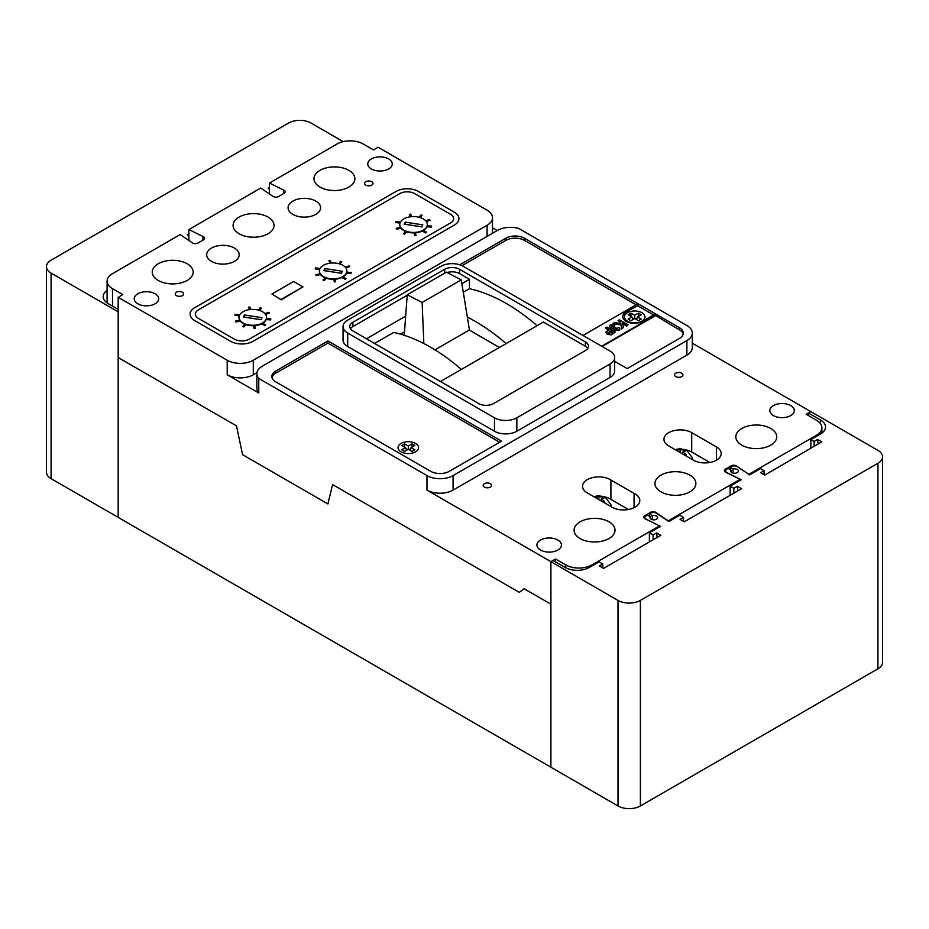 <?xml version="1.0" encoding="UTF-8"?>
<svg xmlns="http://www.w3.org/2000/svg" width="929" height="929" viewBox="0 0 929 929"><rect width="100%" height="100%" fill="white"/><g stroke="black" fill="none" stroke-linecap="round" stroke-linejoin="round"><path stroke-width="1.39" d="M404.51 331.874L400.527 334.161M499.407 347.458L469.261 330.05L434.981 349.838M404.254 335.311L407.239 294.772L422.126 302.471L461.272 279.873L446.384 272.174L407.239 294.772M469.47 330.178L461.272 279.873M423.833 343.544L422.126 302.471M492.405 233.342A18.452 10.649 180 0 0 492.498 232.25L492.498 217.723A18.452 10.649 180 0 0 487.11 210.198L378.08 147.246L373.47 149.906L363.181 143.972A18.452 10.649 0 0 0 337.088 143.972L269.456 183.025L283.45 189.946A3.786 2.183 180 0 1 284.077 190.236A3.786 2.183 180 0 1 285.191 191.792A3.786 2.183 180 0 1 284.413 193.104L279.002 196.24A3.809 2.195 180 0 1 272.72 196.147L260.724 188.064L188.877 229.544L202.87 236.465A3.809 2.195 180 0 1 203.497 236.767A3.809 2.195 180 0 1 204.612 238.312A3.809 2.195 180 0 1 203.033 240.1L197.61 243.224A3.786 2.183 180 0 1 192.14 242.666L180.145 234.584L112.514 273.637A18.452 10.649 0 0 0 107.102 281.162A18.452 10.649 0 0 0 112.514 288.698L122.791 294.632L118.18 297.303L118.18 357.572L236.5 425.877L242.574 454.676L327.891 503.936L332.605 484.59L519.288 592.377L524.142 588.719L519.288 592.377L332.605 484.59L327.891 503.936L242.574 454.676L236.5 425.877L118.192 357.572L118.192 517.383L618.017 805.966A15.816 9.127 0 0 0 640.383 805.966L877.917 668.822A15.816 9.127 0 0 0 882.55 662.365L882.55 456.813A15.816 9.127 0 0 0 877.917 450.356L810.808 411.617L808.404 412.999L808.404 415.553M653.099 539.795L653.099 534.953L656.687 532.886L660.879 535.301L603.56 568.397L599.368 565.97L602.77 564.008L599.042 561.859L589.381 567.433A17.14 9.894 180 0 1 565.146 567.433L553.034 560.442L550.909 561.662L550.909 604.175L524.142 588.719L550.909 604.175L550.909 767.215L550.909 561.662L618.017 600.413A15.816 9.127 0 0 0 640.383 600.413L877.917 463.269A15.816 9.127 0 0 0 882.55 456.813M653.099 534.953L649.371 532.793L660.507 526.371L646.247 519.23A3.96 2.288 180 0 1 644.877 517.499A3.96 2.288 180 0 1 646.038 515.885L647.397 515.107L650.3 516.779A3.821 2.206 0 0 0 649.986 517.662A3.821 2.206 0 0 0 651.101 519.218A3.821 2.206 0 0 0 655.27 519.694A3.821 2.206 0 0 0 657.627 517.662A3.821 2.206 0 0 0 656.513 516.094A3.821 2.206 0 0 0 652.297 515.63L649.394 513.946L650.753 513.168A3.96 2.288 180 0 1 656.338 513.168A3.96 2.288 180 0 1 656.536 513.284L668.903 521.529L679.784 515.235L683.512 517.395L683.512 521.378M650.3 516.779L650.3 518.533M808.404 412.999L820.528 420.001A17.14 9.894 180 0 1 825.544 426.992A17.14 9.894 180 0 1 820.528 433.982L810.854 439.568L814.141 441.461L817.601 439.44L821.817 441.856L764.741 475.091L760.526 472.675L764.021 470.643L760.526 468.622L749.645 474.905L737.278 466.672A3.96 2.288 0 0 0 737.08 466.555A3.96 2.288 0 0 0 731.495 466.555L730.136 467.333L733.039 469.017A3.821 2.206 180 0 1 737.254 469.482A3.821 2.206 180 0 1 738.369 471.038A3.821 2.206 180 0 1 736.012 473.082A3.821 2.206 180 0 1 731.843 472.606A3.821 2.206 180 0 1 730.728 471.038A3.821 2.206 180 0 1 731.042 470.167L731.042 471.909M731.042 470.167L728.139 468.495L726.78 469.273A3.96 2.288 0 0 0 725.619 470.887A3.96 2.288 0 0 0 726.989 472.617L741.249 479.747L730.113 486.181L730.113 495.331M810.854 439.568L810.854 448.231M649.371 532.793L649.371 541.944M733.84 493.171L733.84 488.329L730.113 486.181M733.84 488.329L737.382 486.297L741.574 488.712L684.255 521.808L680.063 519.381L683.512 517.395M602.77 564.008L602.77 567.944M656.687 532.886L657.151 537.461M814.141 441.461L814.141 446.326M764.021 474.673L764.021 470.643M817.601 439.44L818.089 444.027M737.382 486.297L737.847 490.872M730.136 467.333L730.136 469.644M733.039 469.017L733.039 473.07M652.297 515.63L652.297 519.683M649.394 513.946L649.394 516.269M46.45 266.635A15.816 9.127 180 0 0 51.083 273.091L118.192 311.83L118.192 517.383L51.083 478.644A15.816 9.127 180 0 1 46.45 472.187L46.45 266.635A15.816 9.127 180 0 1 51.083 260.178L288.617 123.034A15.816 9.127 180 0 1 310.983 123.034L343.196 141.638M188.877 233.887L187.217 234.851L188.877 235.803M269.456 187.635L268.144 188.378L269.456 189.144M107.102 290.312A17.14 9.894 0 0 0 103.177 296.618A17.14 9.894 0 0 0 108.194 303.609L118.18 309.38M107.102 281.104L107.102 281.777M396.056 191.455A15.816 9.127 180 0 1 418.422 191.455L454.304 212.172A15.816 9.127 180 0 1 458.938 218.629A15.816 9.127 180 0 1 454.304 225.085L252.99 341.315A15.816 9.127 180 0 1 230.624 341.315L194.742 320.598A15.816 9.127 180 0 1 190.108 314.141A15.816 9.127 180 0 1 194.742 307.685L396.056 191.455L194.742 307.685A15.816 9.127 0 0 0 190.108 314.141A15.816 9.127 0 0 0 194.742 320.598L230.624 341.315A15.816 9.127 0 0 0 252.99 341.315L454.304 225.085A15.816 9.127 0 0 0 458.938 218.629A15.816 9.127 0 0 0 454.304 212.172L418.422 191.455A15.816 9.127 0 0 0 396.056 191.455M249.262 339.155A10.544 6.085 180 0 1 234.352 339.155L198.469 318.438A10.544 6.085 180 0 1 195.38 314.141A10.544 6.085 180 0 1 198.469 309.833L399.784 193.604A10.544 6.085 180 0 1 414.694 193.604L450.577 214.32A10.544 6.085 180 0 1 453.666 218.629A10.544 6.085 180 0 1 450.577 222.925L249.262 339.155A10.544 6.085 180 0 1 234.352 339.155L198.469 318.438A10.544 6.085 180 0 1 195.38 314.141A10.544 6.085 180 0 1 198.469 309.833L399.784 193.604A10.544 6.085 180 0 1 414.694 193.604L450.577 214.32A10.544 6.085 180 0 1 453.666 218.629A10.544 6.085 180 0 1 450.577 222.925L249.262 339.155M405.485 231.391A13.761 7.943 180 0 1 403.801 230.566A13.761 7.943 180 0 1 400.922 228.128M400.329 227.175A13.761 7.943 180 0 1 399.772 224.946L399.772 224.516A13.761 7.943 0 0 0 403.801 230.137A13.761 7.943 0 0 0 418.793 231.855A13.761 7.943 0 0 0 427.294 224.516A13.761 7.943 0 0 0 423.264 218.896A13.761 7.943 0 0 0 408.272 217.177A13.761 7.943 0 0 0 399.772 224.516M325.092 277.794A13.761 7.943 180 0 1 323.42 276.97A13.761 7.943 180 0 1 320.528 274.531M319.936 273.59A13.761 7.943 180 0 1 319.39 271.361L319.39 270.931A13.761 7.943 0 0 0 323.42 276.54A13.761 7.943 0 0 0 338.411 278.27A13.761 7.943 0 0 0 346.912 270.931A13.761 7.943 0 0 0 342.882 265.311A13.761 7.943 0 0 0 327.879 263.592A13.761 7.943 0 0 0 319.39 270.931M244.71 324.209A13.761 7.943 180 0 1 243.026 323.385A13.761 7.943 180 0 1 240.147 320.946M239.554 319.994A13.761 7.943 180 0 1 238.997 317.764L238.997 317.335A13.761 7.943 0 0 0 243.026 322.955A13.761 7.943 0 0 0 258.03 324.674A13.761 7.943 0 0 0 266.518 317.335A13.761 7.943 0 0 0 262.489 311.726A13.761 7.943 0 0 0 247.497 309.996A13.761 7.943 0 0 0 238.997 317.335M427.294 224.516L427.294 224.946A13.761 7.943 180 0 1 427.224 225.747M426.934 226.757A13.761 7.943 180 0 1 423.508 230.415M422.3 231.066A13.761 7.943 180 0 1 415.472 232.807M414.102 232.889A13.761 7.943 180 0 1 406.786 231.867M266.518 317.335L266.518 317.764A13.761 7.943 180 0 1 266.449 318.566M266.158 319.576A13.761 7.943 180 0 1 262.733 323.234M261.502 323.606L264.719 325.452L261.502 323.873A13.761 7.943 180 0 1 254.697 325.638M253.327 325.707A13.761 7.943 180 0 1 246.011 324.685M346.912 270.931L346.912 271.361A13.761 7.943 180 0 1 346.842 272.151M346.54 273.161A13.761 7.943 180 0 1 343.126 276.83M341.918 277.481A13.761 7.943 180 0 1 335.09 279.223M333.708 279.292A13.761 7.943 180 0 1 326.393 278.282M281.243 299.405L302.924 286.887L281.243 299.835L271.93 294.017L281.243 299.835M302.924 286.887L293.599 281.51L271.93 294.017M261.99 317.683L244.443 314.966L243.491 317.021L261.037 319.727L261.99 317.683M261.061 319.692L244.443 317.114L244.443 314.966M342.383 271.268L324.848 268.551L323.884 270.606L341.431 273.312L342.383 271.268M341.454 273.265L324.848 270.699L324.848 268.551M422.776 224.841L405.241 222.136L404.289 224.191L421.824 226.897L422.776 224.841M421.847 226.85L405.241 224.284L405.241 222.136M422.277 231.054L425.482 232.9L426.423 232.366L423.206 230.241M422.277 230.787L425.482 232.9M425.482 232.633L426.423 232.099M413.997 232.459L414.729 235.467L416.029 235.351L415.368 232.389M414.055 232.459L414.729 235.467M414.729 235.188L416.029 235.083M405.776 231.077L403.453 233.76L404.603 234.131L407.099 231.542M403.453 233.493L404.603 234.131M404.603 233.864L406.902 231.472M400.538 227.117L396.23 228.499L396.764 229.196L401.212 228.046M396.23 228.232L396.764 229.196M396.764 228.917L401.026 227.826M400.422 222.101L395.951 221.508L395.649 222.519L399.993 223.099M395.649 222.252L400.085 222.844M411.64 216.643L410.653 214.158L409.364 214.332L410.246 216.805M409.364 214.332L410.351 216.794M420.5 217.665L422.126 215.284L420.918 214.971L419.153 217.27M420.338 217.607L422.126 215.284M426.365 221.648L430.115 220.173L429.477 219.499L425.633 220.73M426.202 221.427L430.115 220.173M426.748 226.746L431.416 227.117L431.602 226.095L427.131 225.735M426.864 226.479L431.416 227.117M431.416 226.85L431.602 226.095M320.145 273.532L315.848 274.903L316.383 275.599L320.819 274.461M315.848 274.636L316.383 275.599M316.383 275.332L320.633 274.241M239.763 319.936L235.455 321.318L235.989 322.015L240.437 320.865M235.455 321.051L235.989 322.015M235.989 321.748L240.251 320.644M320.041 268.516L315.57 267.924L315.268 268.934L319.611 269.503M315.268 268.655L319.692 269.247M239.647 314.931L235.176 314.327L234.886 315.337L239.217 315.918M234.886 315.07L239.31 315.663M331.258 263.058L330.259 260.573L328.982 260.747L329.853 263.209M328.982 260.747L329.958 263.197M250.865 309.473L249.878 306.988L248.589 307.151L249.471 309.624M248.589 307.151L249.576 309.612M340.107 264.08L341.744 261.699L340.537 261.386L338.771 263.673M339.944 264.022L341.744 261.699M259.725 310.483L261.351 308.103L260.155 307.801L258.378 310.089M259.563 310.437L261.351 308.103M345.971 268.051L349.734 266.577L349.095 265.915L345.251 267.146M345.82 267.831L349.734 266.577M265.589 314.466L269.352 312.992L268.713 312.318L264.858 313.561M265.439 314.246L269.352 312.992M346.354 273.149L351.034 273.532L351.208 272.511L346.749 272.139M346.482 272.894L351.034 273.532M351.034 273.265L351.208 272.511M265.973 319.564L270.641 319.936L270.827 318.914L266.356 318.554M266.089 319.297L270.641 319.936M270.641 319.669L270.827 318.914M341.895 277.457L345.1 279.315L346.029 278.781L342.824 276.656M341.895 277.19L345.1 279.315M345.1 279.048L346.029 278.503M264.719 325.719L265.648 324.918L262.442 323.06M264.719 325.452L265.648 324.918M333.604 278.863L334.335 281.87L335.648 281.766L334.986 278.805M333.674 278.863L334.335 281.87M334.335 281.603L335.648 281.499M253.222 325.278L253.954 328.285L255.254 328.181L254.604 325.208M253.28 325.278L253.954 328.285M253.954 328.018L255.254 327.914M325.394 277.492L323.071 280.175L324.221 280.546L326.718 277.945M323.071 279.908L324.221 280.546M324.221 280.268L326.52 277.887M245.001 323.896L242.678 326.578L243.839 326.95L246.324 324.36M242.678 326.311L243.839 326.95M243.839 326.683L246.127 324.302M692.314 459.541A12.193 7.037 0 0 0 692.302 457.707L686.786 450.391L680.179 448.661L675.174 449.636M685.265 455.465L686.252 454.955L683.001 451.691L686.252 450.646L685.114 449.903L675.476 449.81M682.165 453.631L683.001 451.691M676.486 450.402L676.486 449.322M680.214 452.551L680.214 450.089M683.953 451.239L683.953 449.322M610.922 506.56A12.193 7.037 0 0 0 610.922 504.691L605.406 497.375L598.799 495.645L593.747 496.643M603.838 502.473L604.825 501.962L601.586 498.699L604.837 497.642L603.699 496.887L594.049 496.818M602.526 498.246L602.526 496.307M600.749 500.638L601.586 498.699M595.071 497.41L595.071 496.318M598.799 499.57L598.799 497.096M415.577 443.435A10.277 5.934 0 0 0 404.37 442.146A10.277 5.934 0 0 0 398.018 447.627A10.277 5.934 0 0 0 401.038 451.819A10.277 5.934 0 0 0 412.244 453.108A10.277 5.934 0 0 0 418.584 447.627A10.277 5.934 0 0 0 415.577 443.435A10.277 5.934 180 0 1 418.584 447.627A10.277 5.934 180 0 1 412.244 453.108A10.277 5.934 180 0 1 401.038 451.819A10.277 5.934 180 0 1 398.018 447.627A10.277 5.934 180 0 1 404.37 442.146A10.277 5.934 180 0 1 415.577 443.435M641.962 312.725A10.277 5.934 0 0 0 630.756 311.436A10.277 5.934 0 0 0 624.404 316.928A10.277 5.934 0 0 0 627.423 321.12A10.277 5.934 0 0 0 638.629 322.409A10.277 5.934 0 0 0 644.97 316.928A10.277 5.934 0 0 0 641.962 312.725A10.277 5.934 180 0 1 644.97 316.928A10.277 5.934 180 0 1 638.629 322.409A10.277 5.934 180 0 1 627.423 321.12A10.277 5.934 180 0 1 624.404 316.928A10.277 5.934 180 0 1 630.756 311.436A10.277 5.934 180 0 1 641.962 312.725M675.778 376.605A4.192 2.427 180 0 1 674.547 374.898A4.192 2.427 180 0 1 677.136 372.657A4.192 2.427 180 0 1 681.712 373.179A4.192 2.427 180 0 1 682.931 374.898A4.192 2.427 180 0 1 680.342 377.139A4.192 2.427 180 0 1 675.778 376.605M540.527 550.038A12.24 7.06 180 0 1 536.939 545.044A12.24 7.06 180 0 1 544.499 538.518A12.24 7.06 180 0 1 557.83 540.051A12.24 7.06 180 0 1 561.418 545.044A12.24 7.06 180 0 1 553.858 551.571A12.24 7.06 180 0 1 540.527 550.038M773.416 415.577A12.24 7.06 180 0 1 769.827 410.583A12.24 7.06 180 0 1 777.387 404.057A12.24 7.06 180 0 1 790.718 405.59A12.24 7.06 180 0 1 794.307 410.583A12.24 7.06 180 0 1 786.747 417.109A12.24 7.06 180 0 1 773.416 415.577M484.381 487.11A4.192 2.427 180 0 1 483.15 485.391A4.192 2.427 180 0 1 485.739 483.161A4.192 2.427 180 0 1 490.315 483.684A4.192 2.427 180 0 1 491.546 485.391A4.192 2.427 180 0 1 488.956 487.632A4.192 2.427 180 0 1 484.381 487.11M388.67 158.94A12.24 7.06 0 0 0 375.339 157.407A12.24 7.06 0 0 0 367.779 163.934A12.24 7.06 0 0 0 371.368 168.939A12.24 7.06 0 0 0 384.699 170.471A12.24 7.06 0 0 0 392.259 163.934A12.24 7.06 0 0 0 388.67 158.94M182.409 292.217A4.192 2.427 0 0 0 177.834 291.694A4.192 2.427 0 0 0 175.244 293.936A4.192 2.427 0 0 0 176.475 295.643A4.192 2.427 0 0 0 181.05 296.165A4.192 2.427 0 0 0 183.64 293.936A4.192 2.427 0 0 0 182.409 292.217M371.786 181.701A4.192 2.427 0 0 0 367.222 181.178A4.192 2.427 0 0 0 364.632 183.408A4.192 2.427 0 0 0 365.852 185.126A4.192 2.427 0 0 0 370.427 185.649A4.192 2.427 0 0 0 373.017 183.408A4.192 2.427 0 0 0 371.786 181.701M155.12 293.785A12.24 7.06 0 0 0 141.789 292.252A12.24 7.06 0 0 0 134.229 298.778A12.24 7.06 0 0 0 137.817 303.771A12.24 7.06 0 0 0 151.16 305.304A12.24 7.06 0 0 0 158.708 298.778A12.24 7.06 0 0 0 155.12 293.785M348.898 170.367A20.461 11.81 0 0 0 326.602 167.812A20.461 11.81 0 0 0 313.967 178.728A20.461 11.81 0 0 0 319.959 187.077A20.461 11.81 0 0 0 342.255 189.644A20.461 11.81 0 0 0 354.89 178.728A20.461 11.81 0 0 0 348.898 170.367M315.837 201.105A16.258 9.383 0 0 0 298.116 199.061A16.258 9.383 0 0 0 288.083 207.736A16.258 9.383 0 0 0 292.844 214.378A16.258 9.383 0 0 0 310.565 216.411A16.258 9.383 0 0 0 320.598 207.736A16.258 9.383 0 0 0 315.837 201.105M268.028 217.061A20.461 11.81 0 0 0 245.732 214.494A20.461 11.81 0 0 0 233.098 225.41A20.461 11.81 0 0 0 239.101 233.76A20.461 11.81 0 0 0 261.397 236.326A20.461 11.81 0 0 0 274.02 225.41A20.461 11.81 0 0 0 268.028 217.061M234.456 248.089A16.258 9.383 0 0 0 216.736 246.057A16.258 9.383 0 0 0 206.691 254.72A16.258 9.383 0 0 0 211.452 261.363A16.258 9.383 0 0 0 229.173 263.395A16.258 9.383 0 0 0 239.217 254.72A16.258 9.383 0 0 0 234.456 248.089M187.17 263.743A20.461 11.81 0 0 0 164.874 261.188A20.461 11.81 0 0 0 152.24 272.092A20.461 11.81 0 0 0 158.232 280.453A20.461 11.81 0 0 0 180.528 283.008A20.461 11.81 0 0 0 193.162 272.092A20.461 11.81 0 0 0 187.17 263.743M669.333 446.28A16.269 9.395 180 0 1 668.706 445.932A16.269 9.395 180 0 1 663.945 439.289A16.269 9.395 180 0 1 673.989 430.603A16.269 9.395 180 0 1 691.722 432.647L716.41 446.907A16.258 9.383 0 0 1 721.183 453.538A16.258 9.383 0 0 1 711.138 462.212A16.258 9.383 0 0 1 693.417 460.18L669.333 446.28M770.756 428.455A20.461 11.81 0 0 0 748.46 425.9A20.461 11.81 0 0 0 735.826 436.816A20.461 11.81 0 0 0 741.818 445.165A20.461 11.81 0 0 0 764.114 447.72A20.461 11.81 0 0 0 776.749 436.816A20.461 11.81 0 0 0 770.756 428.455M689.887 475.149A20.461 11.81 0 0 0 667.591 472.582A20.461 11.81 0 0 0 654.957 483.498A20.461 11.81 0 0 0 660.949 491.847A20.461 11.81 0 0 0 683.256 494.414A20.461 11.81 0 0 0 695.879 483.498A20.461 11.81 0 0 0 689.887 475.149M634.066 507.675L634.066 493.38A16.258 9.383 0 0 1 635.03 493.891A16.258 9.383 0 0 1 639.791 500.522A16.258 9.383 0 0 1 635.018 507.176A16.258 9.383 180 0 1 612.002 507.188L587.302 492.927A16.269 9.395 180 0 1 582.541 486.285A16.269 9.395 180 0 1 592.981 477.506A16.269 9.395 180 0 1 610.91 480.003L634.066 493.38M609.029 521.831A20.461 11.81 0 0 0 586.733 519.265A20.461 11.81 0 0 0 574.099 530.18A20.461 11.81 0 0 0 580.091 538.541A20.461 11.81 0 0 0 602.387 541.096A20.461 11.81 0 0 0 615.021 530.18A20.461 11.81 0 0 0 609.029 521.831M256.95 372.657L253.292 374.77A18.452 10.649 180 0 1 227.21 374.77L258.761 392.99L258.761 378.463A18.452 10.649 180 0 1 256.857 373.748A18.452 10.649 180 0 1 262.257 366.212L497.41 230.45A18.452 10.649 180 0 1 518.777 228.476L686.879 325.533A18.452 10.649 180 0 1 692.291 333.07L692.291 347.597A18.452 10.649 180 0 1 686.879 355.133L453.073 490.117A18.452 10.649 180 0 1 426.98 490.117L550.909 561.662L555.519 559.003L565.807 564.937A18.452 10.649 0 0 0 591.901 564.937L659.532 525.895L645.539 518.963A3.786 2.183 180 0 1 643.797 517.128A3.786 2.183 180 0 1 644.575 515.804L649.986 512.669A3.809 2.195 180 0 1 655.769 512.402A3.809 2.195 180 0 1 656.269 512.762L668.265 520.844L740.111 479.364L726.118 472.443A3.809 2.195 180 0 1 724.376 470.597A3.809 2.195 180 0 1 725.955 468.82L731.378 465.684A3.786 2.183 180 0 1 736.349 465.882A3.786 2.183 180 0 1 736.848 466.242L736.848 466.428M537.09 325.707A175.709 101.447 60 0 0 469.447 288.722L463.292 292.275M467.333 317.091A175.709 101.447 60 0 1 506.108 343.591M587.79 348.398A10.544 6.085 0 0 0 585.386 346.25L543.442 322.038L440.462 381.494M585.386 341.942L459.565 269.305A10.544 6.085 0 0 0 444.654 269.305L352.846 322.305A10.544 6.085 0 0 0 349.757 326.613A10.544 6.085 0 0 0 352.846 330.91L478.667 403.558A10.544 6.085 0 0 0 493.578 403.558L585.386 350.558A10.544 6.085 0 0 0 588.475 346.25A10.544 6.085 0 0 0 585.386 341.942L585.386 346.25M469.447 288.722L469.447 279.315L459.565 273.602A10.544 6.085 0 0 0 447.104 272.557M461.365 369.428A175.709 101.447 -120 0 0 393.722 332.443L374.608 343.475M469.447 279.315L461.887 283.67M405.659 316.139L366.456 338.771M407.204 295.225L352.846 326.613A10.544 6.085 0 0 0 350.442 328.761M258.761 378.463L426.98 475.59A18.452 10.649 180 0 0 453.073 475.59L686.879 340.595A18.452 10.649 180 0 0 692.291 333.07M614.673 361.323L627.238 368.581L679.424 338.446A13.18 7.606 0 0 0 683.291 333.07A13.18 7.606 0 0 0 679.424 327.682L524.479 238.23A13.18 7.606 0 0 0 505.84 238.23L459.797 264.811M449.311 471.305L501.509 441.17L327.914 340.955L275.727 371.077A13.18 7.606 0 0 0 271.86 376.466A13.18 7.606 0 0 0 275.727 381.842L430.673 471.305A13.18 7.606 0 0 0 449.311 471.305M343.045 326.578L343.045 340.037A15.816 9.127 0 0 0 347.678 346.494L494.472 431.242A15.816 9.127 0 0 0 516.838 431.242L610.039 377.429A15.816 9.127 0 0 0 614.673 370.973L614.673 357.526A15.816 9.127 0 0 0 610.039 351.069L463.246 266.321A15.816 9.127 0 0 0 440.88 266.321L347.678 320.122A15.816 9.127 0 0 0 343.045 326.578A15.816 9.127 0 0 0 347.678 333.035L494.472 417.795A15.816 9.127 0 0 0 516.838 417.795L610.039 363.982A15.816 9.127 0 0 0 614.673 357.526M118.18 297.303L227.21 360.243A18.452 10.649 180 0 0 253.292 360.243L487.098 225.259A18.452 10.649 180 0 0 492.498 217.723M497.212 230.555L492.498 227.837M736.848 466.242L748.855 474.324L816.475 435.283A18.452 10.649 0 0 0 821.886 427.746A18.452 10.649 0 0 0 816.475 420.21L806.198 414.276L810.808 411.617L692.291 343.184M555.519 559.003L555.519 561.871M659.532 525.895L659.532 526.929M644.575 515.804L644.575 518.452M649.986 512.669L649.986 513.609M740.111 479.364L740.111 480.409M725.955 468.82L725.955 469.969M731.378 465.684L731.378 466.625M628.434 509.498L610.91 499.372L610.91 480.003M610.91 499.372A16.269 9.395 0 0 0 604.326 496.818M709.849 462.479L691.722 452.017A16.269 9.395 0 0 0 685.648 449.799M188.877 229.544L188.877 240.472M202.87 236.465L202.87 240.193M269.456 183.025L269.456 193.952M283.45 189.946L283.45 193.673M258.761 392.99A18.452 10.649 180 0 1 256.857 388.276L256.857 373.748M636.086 304.817L524.479 240.379A13.18 7.606 0 0 0 505.84 240.379L462.027 265.682M683.152 334.138A13.18 7.606 0 0 0 679.424 329.841L654.074 314.664L642.705 321.225A11.601 6.7 180 0 1 630.001 322.827A11.601 6.7 180 0 1 622.709 316.603A11.601 6.7 180 0 1 626.309 311.761L637.677 305.734L653.61 314.931M499.639 442.25L327.914 343.103L275.727 373.237A13.18 7.606 0 0 0 272 377.534M327.914 343.103L327.914 340.955M637.491 316.928L641.219 314.768L638.42 313.154L634.693 315.314L630.965 313.154L628.167 314.768L631.894 316.928L628.167 319.077L630.965 320.691L634.693 318.542L638.42 320.691L641.219 319.077L637.491 316.928L636.365 319.506M633.009 319.506L631.894 316.928M630.965 316.383L630.965 313.154M633.996 318.937L632.359 317.997M634.693 318.542L634.693 315.314M637.027 317.997L635.39 318.937M638.42 316.383L638.42 313.154M412.035 443.865L408.307 446.013L404.579 443.865L401.781 445.479L405.508 447.627L401.781 449.775L404.579 451.389L408.307 449.241L412.035 451.389L414.833 449.775L411.106 447.627L414.833 445.479L412.035 443.865L412.035 447.093M409.979 450.205L411.106 447.627M406.623 450.205L405.508 447.627M404.579 447.093L404.579 443.865M407.61 449.648L405.973 448.695M408.307 449.241L408.307 446.013M410.641 448.695L409.004 449.648M622.72 316.87A11.601 6.7 180 0 1 626.309 312.295M626.309 311.761L637.677 305.734M637.677 305.2L636.551 304.549L583.006 335.462M602.12 346.494L655.2 315.848M601.655 346.227L655.2 315.314M618.064 320.598L620.642 322.63L618.064 320.598L619.411 319.831L628.027 324.802L626.68 326.114L622.662 323.791M620.804 323.64L620.642 322.63M628.027 324.802L626.68 325.58L622.535 323.187L623.405 327.472L621.698 328.46L621.129 324.999L612.977 323.547L614.87 322.444L620.897 323.664L620.642 322.084M612.977 323.547L621.129 324.999M621.698 328.46L621.129 325.533M623.405 327.472L621.698 328.994M614.824 325.057L613.697 325.963L611.572 325.777L612.13 327.124L614.812 326.996L616.124 327.925L615.95 329.203L617.669 329.226L617.506 328.03L618.958 327.449L619.898 328.831L618.969 330.027L614.684 330.027L613.941 328.425L610.632 327.949L609.343 326.253L610.202 325.011L614.824 325.057L613.697 326.509L611.375 326.474M610.632 327.949L609.366 326.532M614.684 330.027L613.941 328.971L610.632 328.483M613.941 328.425L613.883 329.133M618.969 330.027L614.684 330.561M619.852 329.098L618.969 330.561M616.124 327.925L615.509 329.121M605.418 327.902L606.765 327.124L615.381 332.106L611.236 334.347L607.229 333.732L605.905 332.094L608.669 329.783L605.418 327.902L608.193 330.05M612.583 332.036L610.121 330.619L608.553 332.942L612.583 332.036M608.019 332.245L608.553 332.942M615.381 332.106L611.236 334.893L607.229 334.277L605.94 332.373M612.118 332.303L610.121 331.154L608.553 333.488M618.017 600.413L618.017 805.966M640.383 600.413L640.383 805.966M877.917 463.269L877.917 668.822M820.528 420.001L820.528 423.729M51.083 273.091L51.083 478.644M459.565 273.602L459.565 269.305M227.21 374.77L227.21 360.243M426.98 490.117L426.98 475.59M565.807 564.937L565.807 567.793M591.901 564.937L591.901 565.982M816.475 435.283L816.475 436.316M716.41 460.18L716.41 446.907M691.722 452.017L691.722 432.647M112.514 288.698L112.514 306.106M453.073 490.117L453.073 475.59M686.879 355.133L686.879 340.595M253.292 374.77L253.292 360.243M487.098 236.407L487.098 225.259M524.479 240.379L524.479 238.23M505.84 240.379L505.84 238.23M679.424 329.841L679.424 327.682M275.727 373.237L275.727 371.077M347.678 333.035L347.678 346.494M494.472 417.795L494.472 431.242M516.838 417.795L516.838 431.242M610.039 363.982L610.039 377.429M444.654 273.172L444.654 269.305M352.846 326.613L352.846 322.305M725.619 470.887L725.619 472.222M644.877 517.499L644.877 518.649M821.886 427.746L821.886 433.1M107.102 281.162L107.102 302.924"/></g></svg>
